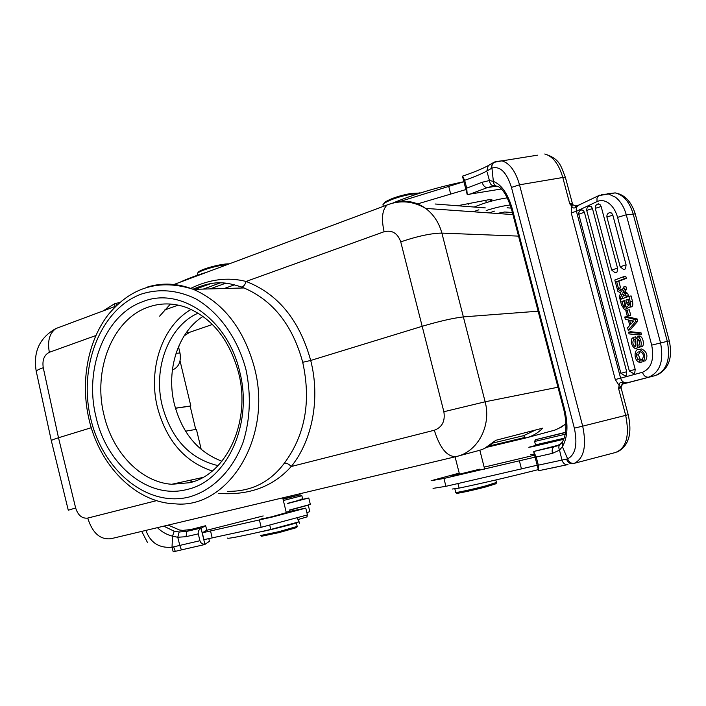 <?xml version="1.0" encoding="UTF-8"?>
<svg xmlns="http://www.w3.org/2000/svg" width="706" height="706" viewBox="0 0 706 706"><rect width="100%" height="100%" fill="white"/><g stroke="black" fill="none" stroke-linecap="round" stroke-linejoin="round"><path stroke-width="1.06" d="M207.405 272.013C196.083 275.516 186.922 278.941 179.898 282.276M198.007 272.587L198.112 272.41C199.674 269.436 221.066 263.55 229.265 263.859M227.217 264.626C217.086 265.332 198.933 270.76 197.424 273.504L197.256 274.29M452.202 489.046L459.094 488.111C482.18 483.283 508.585 477.124 538.316 469.614M454.867 488.923L455.714 492.276C452.82 493.591 471.873 489.54 485.922 485.825L496.459 482.445M495.947 483.769L485.693 486.955C471.935 490.591 453.473 494.474 457.161 492.973M392.66 203.134C413.69 194.344 437.438 187.196 463.904 181.707L399.596 201.598M510.42 208.076L507.093 207.758M565.506 432.531L535.58 439.688L565.532 432.31M565.206 434.234L534.477 441.515L535.563 439.714M534.636 441.532L535.501 444.877L564.138 438.214M564.623 465.245L552.074 467.999M474.211 207.043C484.775 202.587 495.806 199.524 507.305 197.856M486.187 210.512C495.277 207.643 503.307 205.808 510.27 205.005M534.318 454.126L530.709 454.593M563.75 439.273L531.936 446.801L528.82 447.269L541.017 443.977M541.087 444.277L563.873 438.938M420.388 192.976L410.804 193.47C399.596 195.597 391.053 198.43 385.194 201.969L382.97 204.59L383.287 206.39M418.976 193.426L411.492 194.176C399.684 196.418 390.692 199.401 384.523 203.116L382.97 204.59M298.673 521.928L270.786 529.456C241.708 536.207 227.244 539.075 227.403 538.051M307.172 516.827L297.967 519.572M283.027 498.877L300.156 494.853L283.097 499.186M301.665 495.788L283.415 500.51M301.586 499.133L302.618 498.771M299.432 523.375L298.479 519.439M298.011 500.316L308.769 498.004L287.704 503.493M287.757 503.307L298.064 500.545M310.34 504.402L289.31 510.085M261.467 536.269L278.844 532.651L296.626 527.611M260.32 535.563L278.605 531.742L297.2 526.402M261.123 531.697C267.795 530.603 295.037 523.737 296.273 522.846M221.922 461.23C197.918 452.114 182.051 433.034 174.32 403.982C165.919 370.253 177.965 332.173 203.019 316.394M195.721 429.46L190.152 406.153L175.441 408.253M201.245 449.537L196.418 429.345L185.537 431.172M184.142 335.862L189.755 332.252L212.435 324.469M179.147 345.225L178.697 347.581M175.415 408.156L190.823 405.95L180.056 360.916M190.823 405.95L190.152 406.153M535.66 429.98L523.596 435.664L525.44 438.064C532.059 436.449 537.831 433.14 542.755 428.145L495.683 440.341C490.52 445.671 484.475 449.184 477.538 450.869L458.141 456.058M218.789 493.388C248.997 495.594 273.151 486.637 291.251 466.507L434.322 430.245C439.953 448.319 447.251 457.091 456.208 456.579C477.485 452.131 491.65 425.947 485.137 401.793L557.969 387.232M538.131 311.205L463.727 316.862C453.437 318.027 439.688 321.142 422.479 326.207L310.702 360.466C320.453 398.316 312.431 440.412 291.251 466.507C288.869 464.063 286.583 462.933 284.394 463.118C270.045 482.339 251.036 491.747 227.385 491.332M435.081 203.999L475.235 207.123M518.548 236.113L441.885 233.112C439 222.628 433.581 214.386 425.63 208.394C415.825 201.51 405.35 199.63 394.204 202.772M473.294 211.774L478.889 209.797M220.448 282.832L203.319 289.081M434.322 430.245C442.159 427.306 445.345 421.138 443.862 411.73L400.743 241.867C397.637 233.183 392.095 229.803 384.099 231.736L246.076 281.447C228.056 276.911 209.62 279.214 190.77 288.357M68.261 510.156L51.379 440.906C50.77 440.465 53.153 439.423 58.501 437.764L91.286 427.712M192.208 481.986L189.49 480.389M302.715 362.284C292.584 325.21 273.001 300.429 243.976 287.96L241.531 287.024C243.632 286.574 245.15 284.712 246.076 281.447C277.97 293.802 299.512 320.136 310.702 360.466L302.715 362.284C311.275 401.44 305.168 435.055 284.394 463.118M142.691 301.683C179.871 286.336 227.738 318.724 239.696 371.665C253.375 424.05 226.688 480.936 187.319 489.399C148.331 500.06 106.341 464.663 95.928 416.558C84.058 368.867 104.859 314.964 142.691 301.683M147.907 307.251C160.465 302.724 173.367 302.83 186.631 307.551C212.162 317.982 229.476 339.71 238.575 372.733C251.318 421.535 226.502 474.644 189.667 482.71L171.752 484.281C140.697 482.198 112.307 452.105 103.923 414.722C92.768 370.023 112.422 319.536 147.907 307.251M191.167 309.422C162.203 325.801 147.881 368.973 157.385 407.168C166.289 440.465 184.575 461.75 212.25 471.017M218.039 465.625C189.976 458.926 171.373 438.947 162.221 405.685C152.814 368.285 168.575 326.013 198.148 313.146M178.494 346.725L179.986 352.991C181.301 361.357 178.918 366.97 172.846 369.82L172.37 369.97M623.751 294.746L622.065 298.259L619.833 298.841L622.321 293.864M621.58 291.428L617.212 288.975L619.506 288.622L622.189 290.166L619.436 288.577L617.273 289.01L617.918 291.419L620.909 293.043L619.224 296.317L619.868 298.77L622.207 293.802L626.187 296.229L628.402 295.823L627.731 293.405L625.772 292.249L622.895 292.275L624.395 289.434L623.725 286.936L625.895 286.504L626.566 289.001L625.066 291.843L625.772 292.249M626.187 296.229L625.569 293.837L627.731 293.405M637.73 321.124L637.174 319.041L626.902 316.641M630.361 329.649L637.739 321.177L635.568 321.636L634.994 319.465L637.165 319.006M626.081 264.812L625.604 268.633L624.642 269.418L623.557 269.471L620.159 266.789L626.081 264.812L612.843 215.189L607.539 216.795L606.992 217.351L620.133 266.656M609.402 212.656L611.581 213.018L612.843 215.189M617.547 268.13L617.088 271.907L616.135 272.684L615.094 272.745L611.705 270.071L617.547 268.13L601.15 206.531L595.917 208.138L595.387 208.702L611.67 269.948M597.797 204.034L599.906 204.387L601.15 206.531M635.206 369.414L634.729 373.05L633.759 373.721L629.311 370.968L635.206 369.414L592.493 208.694C588.892 209.514 587.004 210.229 586.827 210.838L629.311 370.941M589.21 206.214L591.284 206.567L592.51 208.685M626.699 371.753L626.231 375.354L625.287 376.007L620.883 373.28L626.699 371.753L584.453 212.435C580.897 213.247 579.026 213.953 578.849 214.545L620.874 373.253M581.215 209.964L583.253 210.335L584.453 212.435M623.522 276.734L614.802 280.026L617.194 288.71L619.356 288.277L620.574 287.819L618.818 281.226L626.337 278.411L624.166 278.835L623.601 276.708L625.851 276.258L624.686 276.496M626.337 278.402L625.772 276.293M619.868 298.77L622.012 298.267M622.03 298.329L623.777 294.755M641.022 332.87L630.758 331.732L628.605 332.199L629.046 333.885L639.301 335.032L638.851 333.338L641.022 332.87L641.472 334.556L639.301 335.032M639.239 340.318L639.601 344.219M638.339 336.947L639.751 336.268C643.21 336.33 644.913 346.496 641.604 346.637L639.442 347.123L638.824 345.075C640.28 342.454 639.936 340.371 637.8 338.827L637.094 341.148C637.827 346.814 637.244 349.329 635.338 348.685C631.905 346.355 630.74 343.019 631.852 338.668L633.379 337.344L633.988 339.348C632.232 341.925 632.567 344.343 635.012 346.584L635.409 346.496M635.603 339.233C634.606 340.557 634.729 342.542 635.956 345.19M635.877 337.971L635.541 336.877L633.379 337.344M639.336 346.77L636.212 348.49M628.984 307.419L625.79 309.246M630.237 301.612L628.843 296.388L620.062 299.494L621.545 305.063L624.413 309.413L626.39 308.725L627.007 306.378L628.622 307.419C630.582 307.366 631.111 305.424 630.237 301.612L632.408 301.18C633.282 304.974 632.752 306.907 630.793 306.978L629.523 307.234M632.408 301.18L631.093 295.92L629.937 296.167M640.157 351.667L638.427 354.712L639.839 358.816L641.904 359.707L642.133 361.931L639.98 362.452C633.088 361.066 633.917 347.837 639.521 349.444C644.807 352.276 646.069 356.212 643.307 361.251L642.442 359.239C644.172 355.489 643.351 352.965 639.998 351.659C637.694 351.8 636.45 352.982 636.274 355.197L637.677 359.31L639.751 360.219L639.98 362.452M639.742 349.399L641.683 348.958C646.97 351.773 648.232 355.718 645.478 360.775L643.307 361.251M629.425 315.6L630.714 315.185L629.267 309.757L628.181 309.978M622.745 384.064L655.389 375.539L627.343 382.749C624.113 383.164 621.871 381.637 620.609 378.178L642.442 372.291C651.347 368.435 654.427 359.38 651.691 345.128L617.573 217.369C615.835 211.173 612.976 206.505 608.978 203.354C604.954 200.425 600.965 199.833 597.02 201.589L576.431 211.279C575.875 208.676 576.546 206.673 578.443 205.261L579.573 204.722M572.407 203.928L569.733 203.752L571.683 206.099L571.216 212.859L615.27 379.519L619.136 385.511L618.571 388.45L621.095 387.876L628.181 414.687M622.171 382.493L623.619 383.693L627.343 382.749L620.433 382.44L619.524 383.393L619.136 385.511L620.786 386.632L623.098 383.879M620.786 386.632L618.571 388.45L625.692 415.357L628.19 414.704C632.391 433.413 628.817 445.821 617.45 451.911M565.497 177.762L562.797 177.497L569.733 203.752L572.637 204.661L571.683 206.099C572.592 207.926 573.749 208.446 575.161 207.661L579.485 204.766M575.752 207.149L576.475 205.861M572.637 204.661L575.919 206.037M575.161 207.661L576.158 205.975M497.862 186.358C495.109 186.207 493.609 184.548 493.362 181.38L491.782 166.695L492.232 164.427L493.812 162.389M496.089 161.418L501.913 160.88L493.865 162.345L495.488 161.63M561.941 460.021L559.523 450.137L552.427 453.358L536.216 457.029L538.325 465.166L566.556 459.103C567.783 462.536 569.927 464.045 572.998 463.648L574.384 463.295C571.242 463.745 568.992 462.262 567.624 458.847L562.4 446.669L562.382 441.991C566.539 434.684 567.033 423.971 563.865 409.842L511.673 209.77L512.3 208.914C508.011 193.956 501.701 184.778 493.362 181.38L489.426 180.533L487.281 172.599M556.531 446.13L557.361 445.83M559.064 445.018L535.536 451.019L554.184 446.766C552.339 447.895 551.757 450.084 552.419 453.358M536.216 457.029L533.701 451.725L535.536 451.019M561.941 460.03C563.123 463.445 565.135 464.963 567.977 464.583M567.465 464.68L538.607 470.734L538.325 465.166M533.701 451.725L538.607 470.734M463.816 175.715L462.465 176.147L467.222 194.547L501.26 189.005M489.161 165.107L488.234 165.61L486.858 171.037C480.927 174.161 473.532 177.25 464.663 180.286L462.465 176.147M464.663 180.286L466.701 188.158L482.066 182.289L489.426 180.533C489.982 184.187 491.676 185.952 494.5 185.828M482.066 182.289C483.169 185.643 484.881 187.434 487.211 187.655L469.181 194.432M467.222 194.547L466.701 188.158M493.741 185.881L487.211 187.655L496.3 186.128M599.8 195.103L578.443 205.261L575.787 206.064L572.725 204.722L565.409 177.418C561.023 166.881 560.546 158.894 544.75 154.005C552.798 156.176 558.808 164.013 562.797 177.497L519.519 184.804L511.462 187.408C506.634 172.22 500.122 165.795 491.932 168.125L486.858 171.037M560.326 444.171L560.114 444.33C558.649 445.742 558.446 447.675 559.523 450.137L562.4 446.669C567.606 437.596 568.365 425.25 564.676 409.63L512.3 208.914M566.556 459.103L567.624 458.847C575.496 454.682 577.737 444.453 574.357 428.154L511.462 187.408M626.893 316.615L624.739 317.065L625.339 319.324L628.322 319.942L629.761 325.351L627.581 327.76L628.216 330.161L630.379 329.702M624.739 317.065L634.994 319.465M635.568 321.636L628.216 330.161M632.391 320.824L633.82 321.018L630.732 324.292L629.646 320.215L632.391 320.824M631.923 320.718L632.391 322.483M618.412 288.26L620.574 287.819L618.412 288.26L616.656 281.65L618.818 281.226M614.882 280L623.601 276.708M624.166 278.835L616.656 281.65M617.273 289.01L621.562 291.481L623.725 286.936M623.601 292.681L625.569 293.837M626.566 289.001L624.395 289.434M622.895 292.275L625.066 291.843M628.605 332.199L638.851 333.338M639.442 347.123C642.751 346.981 641.039 336.806 637.589 336.744L635.585 339.418L635.947 345.269L635.012 346.584M635.629 338.986L633.988 339.348M623.601 306.704L621.924 301.462L623.954 301.047L625.684 306.36L624.457 307.172L623.601 306.704L625.631 306.28L625.295 305.724M621.924 301.462L624.633 300.509L625.684 306.36M625.798 300.103L628.243 299.247L625.869 300.076L626.628 302.927L628.658 302.512L629.337 304.33M628.243 299.238C629.646 303.809 629.628 305.848 628.199 305.345L626.628 302.927M628.843 296.388L631.014 295.946M623.124 305.813L625.154 305.389M624.969 304.833L623.954 301.047L624.704 300.782L622.939 301.25M625.869 300.076L627.899 299.662L628.658 302.512M627.899 299.662L626.875 299.873M627.255 304.665L629.284 304.251M639.751 360.219L641.904 359.707M628.552 315.635L630.705 315.176L628.552 315.635L627.105 310.208L625.816 310.64L627.263 316.067L629.425 315.608M627.105 310.208L629.196 309.766M624.686 292.46L625.834 292.284M626.751 292.822L627.713 293.458L625.419 293.811L623.68 292.663M625.895 286.504L624.81 286.724M623.689 287.007L621.518 291.56M617.909 291.375L620.839 293.008M624.66 317.047L626.972 316.632L637.244 319.024L634.915 319.447L624.66 317.047M625.331 319.288L628.243 319.933M629.708 325.422L627.59 327.813M635.515 321.698L637.792 321.106L630.432 329.631L628.163 330.231L635.515 321.698M632.32 320.815L629.567 320.197M620.574 287.819L619.965 288.057M619.436 288.251L617.194 288.719M616.576 281.676L626.416 278.385L617.741 281.438M628.516 332.191L630.837 331.741L641.101 332.879L638.771 333.329L628.516 332.191M640.386 334.794L641.472 334.556M629.046 333.859L639.221 335.023M628.764 296.414L620.071 299.503M621.854 301.488L624.633 300.518M627.025 310.234L626.46 310.419M630.705 315.176L630.07 315.397M629.505 315.582L627.263 316.076M433.052 488.375L445.918 486.319L537.187 465.228M533.021 454.382L534.345 454.24M534.583 455.158L484.157 467.143M459.209 473.108L431.119 480.715L443.933 478.456L535.095 457.126M479.78 469.155L451.099 476.223L459.359 473.691M465.925 189.552L416.743 204.149M457.47 205.737L488.155 199.833L491.905 199.727L489.382 201.678M468.29 203.319L468.616 204.21M163.783 526.147L174.179 531.203L172.546 536.172L172.008 547.229L173.217 551.827L182.033 549.753C181.327 549.736 180.586 548.28 179.801 545.394L179.412 543.823M114.628 303.765L115.087 306.457M263.179 515.945L206.717 530.285L202.295 532.801L272.931 516.88L305.769 508.108L286.839 511.991M208.852 538.616L209.382 541.352L204.899 544.361L201.069 528.256L205.631 525.714L206.858 530.241M307.437 514.921L261.176 527.303L203.928 539.658L202.295 532.801M145.93 530.391C150.334 542.667 159.026 548.28 172.008 547.229L199.922 540.725C200.53 542.932 202.198 544.141 204.899 544.361M199.922 540.725L198.289 533.851L186.066 536.684L177.762 537.266L172.546 536.172C166.731 534.707 161.692 531.874 157.429 527.656M186.066 536.684L186.834 531.371L201.157 528M201.069 528.256C198.792 529.738 197.865 531.6 198.289 533.851M179.615 530.029L182.836 530.374L190.699 529.553L186.993 531.309L179.174 531.997L177.762 537.266L179.801 545.394M201.122 528.044L186.843 531.362L179.174 531.997L174.144 531.23L179.253 531.98M289.372 510.253L308.319 505.143M286.371 512.644L271.819 516.766L260.426 519.272L263.717 518.186M306.889 512.68L309.837 511.621M459.094 488.111L457.973 483.689M269.771 525.264L270.786 529.456M234.507 284.809L224.27 288.507M178.194 305.116L164.41 310.084M497.033 213.459L504.658 212.003L512.38 212.471M565.947 423.803L561.199 427.174L554.916 430.095L527.25 437.579M492.938 443.033L523.596 435.664M525.44 438.064L486.716 447.313M488.773 446.095L524.479 437.552L488.799 446.077M400.743 241.867C417.67 236.122 431.384 233.209 441.885 233.112L485.137 401.793L443.862 411.73M494.456 211.12L489.337 212.912M195.2 289.301L210.847 283.574M384.099 231.736C381.196 218.525 382.237 209.594 387.215 204.925L391.3 203.504M60.513 326.816L55.871 328.555C49.473 333.276 47.293 341.192 49.341 352.294C44.169 354.95 42.139 360.095 43.251 367.729L58.501 437.764L75.639 507.958C78.013 515.362 82.037 518.733 87.729 518.089L156.626 500.633M95.804 335.562L49.341 352.294M43.251 367.729C37.965 369.556 35.662 370.888 36.341 371.727L51.3 440.615M68.279 510.226L75.639 507.958M87.729 518.089C92.468 533.056 100.217 539.922 110.983 538.704L455.838 456.658M147.448 287.042C162.459 282.488 177.771 283.265 193.382 289.354C223.352 302.521 243.72 328.661 254.487 367.773L254.795 369.061C272.595 438.444 227.667 509.141 175.203 503.846C135.358 502.707 99.219 465.157 88.947 418.993M245.962 369.635C237.675 338.015 218.675 311.743 195.262 298.567C177.029 289.954 159.035 288.463 141.306 294.093C100.755 309.007 78.569 365.69 90.394 417.175L90.642 418.27C102.344 469.781 146.513 507.385 188.731 497.112C212.365 490.679 232.751 470.505 243.252 441.859C250.18 419.17 251.177 395.492 246.244 370.826L245.962 369.635M189.755 332.252L186.375 332.535M176.032 353.327L179.986 352.991M172.846 369.82L172.379 369.882M615.27 379.519L620.609 378.178L576.431 211.279L571.216 212.859M601.203 194.591L608.413 193.956L615.367 197.15C620.442 201.095 624.078 206.99 626.284 214.836L660.542 342.851C663.984 360.89 660.039 372.318 648.717 377.136C645.778 377.454 643.687 375.839 642.442 372.291M537.478 155.179L501.913 160.88C509.661 163.148 515.53 171.117 519.519 184.804L582.688 426.15L625.692 415.357C629.805 436.079 626.319 448.486 615.217 452.572L574.569 463.233M621.404 382.334L623.266 383.808M578.567 205.155L579.017 204.987M651.691 345.128L667.302 341.333L633.097 213.706C629.505 201.916 623.539 194.988 615.182 192.897L607.319 193.797M635.241 213.874L625.851 214.915L617.573 217.369M655.609 375.477L655.389 375.539C666.764 370.721 670.735 359.319 667.302 341.333L669.306 340.936L635.162 213.583C631.182 201.404 624.519 194.512 615.182 192.897L598.688 195.615L596.985 198.104L597.02 201.589M657.048 374.992C668.758 369.035 672.844 357.686 669.306 340.936L669.332 341.016M574.357 428.154L582.688 426.15C586.774 445.936 584.003 458.318 574.384 463.295M493.706 162.468L492.417 163.192L490.97 168.681M563.776 409.859L564.676 409.63M639.257 340.663L637.094 341.148M639.839 358.816L637.677 359.31M636.274 355.197L638.427 354.712M448.681 186.269L450.693 194.079M485.71 200.248L486.319 202.587M519.395 460.868L521.469 468.943M443.933 478.456L445.918 486.319M454.037 475.615L453.914 475.138M182.033 549.753L205.022 544.467M205.631 525.714L190.699 529.553M179.58 530.029L168.204 525.096M175.309 551.395L173.623 546.876M116.658 303.192L116.631 305.301M212.206 537.954L210.556 531.036M261.176 527.303L259.446 520.128M198.112 272.41L197.424 273.504M496.521 482.675L495.824 479.965M495.877 483.866L496.645 482.595M459.527 474.353L455.079 456.844M484.669 469.155L479.842 450.243M541.123 444.409L540.972 443.827M419.214 192.809L419.814 193.162M297.614 518.142L298.567 522.025M306.828 515.398L307.198 516.916M300.156 494.853L301.744 495.841M302.627 498.815L301.886 495.788M298.091 500.642L297.958 500.113M308.769 498.004L310.358 504.49M296.608 527.647L297.305 526.491M297.235 526.544L296.326 522.828M286.318 512.724L282.709 497.854M495.841 440.306L484.528 448.425M557.961 428.869L565.947 423.847M512.927 214.589L425.621 208.394C413.134 201.069 400.328 199.913 387.215 204.925L174.003 284.474M485.287 207.899L475.456 207.14M115.678 306.236L55.871 328.555C39.562 337.733 33.014 351.967 36.227 371.241M88.93 418.905C80.44 382.131 87.5 341.88 107.93 315.07C130.857 287.086 159.344 278.517 193.382 289.354L243.976 287.96L241.531 287.024C226.467 282.241 215.242 279.735 193.003 289.204M170.42 304.039L159.627 316.156M190.152 480.239L192.764 481.81M202.79 477.468L171.752 484.281M225.832 283.168L210.079 288.895M622.471 384.249C621.977 384.02 621.518 385.229 621.086 387.859M560.114 444.33L554.184 446.766L534.998 451.178M493.873 162.336L488.243 165.61C481.554 169.131 472.976 172.643 462.527 176.156M511.594 209.453C507.499 196.542 502.937 188.837 497.906 186.358M560.14 444.312L562.144 442.362M610.275 212.462C607.707 213.062 606.604 214.633 606.939 217.174M598.644 203.84C596.102 204.44 594.999 205.993 595.334 208.517M590.039 206.028C587.533 206.62 586.448 208.155 586.774 210.653M582.009 209.788C579.547 210.379 578.47 211.906 578.796 214.368M639.76 336.268L637.597 336.744M624.457 307.172L625.128 307.039M628.878 305.204L628.199 305.345M639.521 349.444L641.683 348.958M533.533 455.423L533.268 454.399M141.721 531.397L147.386 542.314M103.05 310.949L114.54 303.792L119.782 302.406M174.144 531.23L163.766 526.147M309.863 511.718L308.275 505.222M307.481 515.115L305.769 508.108"/></g></svg>
